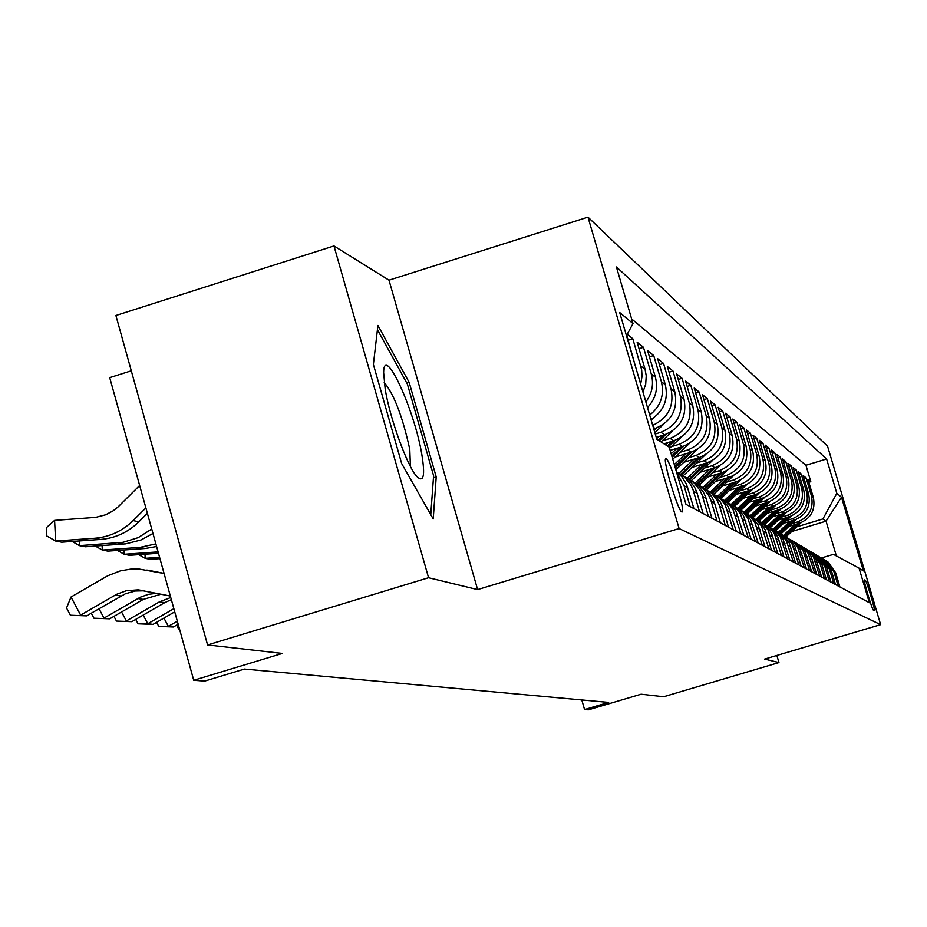 <?xml version="1.0" encoding="UTF-8"?>
<svg xmlns="http://www.w3.org/2000/svg" width="927" height="927" viewBox="0 0 927 927"><rect width="100%" height="100%" fill="white"/><g stroke="black" fill="none" stroke-linecap="round" stroke-linejoin="round"><path stroke-width="1.39" d="M681.797 511.913L682.11 511.959C685.795 512.249 670.233 460.105 666.223 458.726L665.829 458.668C662.226 458.598 677.985 511.171 681.797 511.913M131.286 370.8L109.71 377.637L193.731 680.279L204.647 681.102L244.415 669.062L608.657 702.411L584.566 709.561L588.378 709.85L641.09 694.207L663.616 696.756L778.958 662.562L776.861 655.447M333.975 245.956L115.898 315.493L207.578 644.937L428.564 577.73L477.614 589.595L679.109 528.541L587.985 217.15L388.992 280.186L333.975 245.956L428.564 577.73M679.109 528.541L880.65 624.647L827.556 446.2L587.985 217.15M788.807 526.455L799.364 523.268C811.044 518.436 815.702 509.838 813.35 497.463L807.985 479.41L810.801 481.669L808.831 482.272M791.728 523.709L797.405 521.994C809.155 517.127 813.836 508.483 811.473 496.038L806.084 477.88L804.057 478.494M806.084 477.88L803.188 475.551L808.622 493.871C811.009 506.409 806.281 515.134 794.439 520.035L783.651 523.292M778.356 520.035L789.375 516.71C801.38 511.739 806.177 502.886 803.755 490.163L798.251 471.588L801.229 473.987L799.144 474.612M772.898 516.687L784.161 513.28C796.339 508.239 801.206 499.259 798.75 486.351L793.164 467.509L796.235 469.966L794.091 470.626M767.266 513.245L778.796 509.757C791.148 504.636 796.084 495.528 793.593 482.422L787.927 463.303L791.09 465.841L788.877 466.513M761.473 509.699L773.257 506.13C785.806 500.928 790.812 491.681 788.286 478.378L782.539 458.981L785.795 461.588L783.524 462.283M755.493 506.038L767.568 502.388C780.302 497.104 785.378 487.706 782.817 474.218L776.988 454.52L780.337 457.208L777.996 457.926M749.329 502.272L761.693 498.529C774.613 493.152 779.781 483.627 777.174 469.919L771.264 449.919L774.717 452.7L772.295 453.43M742.967 498.39L755.632 494.543C768.761 489.097 773.999 479.41 771.357 465.493L765.354 445.18L768.923 448.042L766.432 448.807M736.409 494.381L749.375 490.441C762.712 484.891 768.043 475.053 765.354 460.916L759.259 440.279L762.944 443.245L760.372 444.021M729.619 490.244L742.921 486.2C756.478 480.557 761.89 470.557 759.167 456.2L752.967 435.226L756.768 438.286L754.114 439.097M722.608 485.968L736.258 481.82C750.024 476.084 755.528 465.922 752.759 451.322L746.467 430.012L750.395 433.164L747.649 434.01M715.354 481.553L729.364 477.289C743.361 471.461 748.958 461.125 746.142 446.281L739.746 424.612L743.813 427.88L740.974 428.749M707.857 476.999L722.237 472.608C736.467 466.675 742.156 456.165 739.306 441.067L732.805 419.039L737 422.411L734.068 423.315M700.082 472.272L714.868 467.764C729.34 461.727 735.123 451.032 732.226 435.667L725.609 413.268L729.955 416.756L726.919 417.683M692.029 467.393L707.231 462.747C721.959 456.605 727.846 445.713 724.891 430.093L718.17 407.289L722.666 410.904L719.526 411.866M683.686 462.33L699.317 457.556C714.311 451.298 720.302 440.209 717.301 424.299L710.464 401.101L715.123 404.844L711.855 405.841M675.03 457.092L691.125 452.167C706.374 445.794 712.481 434.496 709.422 418.309L702.469 394.682L707.301 398.564L703.917 399.607M670.163 450.395L682.62 446.582C698.158 440.082 704.369 428.587 701.264 412.086L694.184 388.031L699.19 392.051L695.679 393.129M663.964 443.801L673.79 440.777C689.618 434.149 695.945 422.434 692.782 405.632L685.574 381.113L690.777 385.296L687.139 386.42M656.223 437.335L664.624 434.763C680.742 427.996 687.197 416.049 683.975 398.923L676.64 373.94L682.04 378.286L678.263 379.456M653.755 428.911L655.088 428.494C671.53 421.6 678.112 409.421 674.833 391.947L667.347 366.478L672.967 370.997L669.027 372.214M650.997 419.491C663.802 411.136 668.564 399.537 665.308 384.693L657.683 358.714L663.523 363.419L659.433 364.682M647.509 407.567C655.667 398.795 658.297 388.656 655.389 377.15L647.614 350.638L653.709 355.528L649.445 356.849M642.979 392.075L645.702 384.16L646.235 375.829L645.065 369.282L637.139 342.225L643.477 347.312L639.027 348.691M627.231 334.276L632.817 338.749L628.182 340.197M865.331 580.429L864.416 579.896C862.967 579.224 872.272 610.314 873.512 610.302L874.381 610.731C875.818 611.403 866.606 580.615 865.331 580.429L864.346 580.731M791.716 531.519L826.05 521.171L822.933 518.935L836.814 493.315L826.606 458.969L616.409 266.976L633.002 323.581L619.676 312.492L656.779 439.213L669.201 447.138L685.968 504.323L869.352 602.712L859.074 568.147L833.443 554.358L821.322 557.996M836.814 493.315L841.473 497.196L863.408 570.905L859.074 568.147M655.25 434.01L660.858 432.283L664.624 434.763M662.145 440.858L670.163 438.401L673.79 440.777M671.275 446.698L679.132 444.288L682.62 446.582M680.07 452.318L687.764 449.954L691.125 452.167M688.541 457.729L696.073 455.424L699.317 457.556M696.71 462.955L704.103 460.696L707.231 462.747M704.601 467.996L711.843 465.783L714.868 467.764M712.214 472.863L719.317 470.696L722.237 472.608M719.572 477.556L726.548 475.435L729.364 477.289M726.687 482.11L733.524 480.024L736.258 481.82M733.57 486.501L740.279 484.462L742.921 486.2M740.221 490.765L746.826 488.761L749.375 490.441M746.675 494.891L753.153 492.921L755.632 494.543M752.921 498.877L759.294 496.953L761.693 498.529M758.97 502.758L765.238 500.858L767.568 502.388M764.845 506.513L770.997 504.647L773.257 506.13M770.546 510.151L776.594 508.32L778.796 509.757M776.073 513.685L782.029 511.889L784.161 513.28M781.438 517.127L787.301 515.354L789.375 516.71M786.652 520.464L792.423 518.714L794.439 520.035M810.801 481.669L805.934 465.25L631.623 318.9M635.285 365.829L626.722 335.226M632.817 338.749L641.669 369.861L642.029 376.397L640.661 384.16M643.477 347.312L651.31 374.033C653.975 384.149 652.156 393.442 645.852 401.912M653.709 355.528L661.391 381.715C664.543 395.238 660.65 406.35 649.7 415.053M663.523 363.419L671.067 389.085C674.369 405.899 668.263 417.996 652.724 425.389M672.967 370.997L680.36 396.165C683.605 413.43 677.104 425.47 660.858 432.283M682.04 378.286L689.306 402.978C692.492 419.908 686.107 431.715 670.163 438.401M690.777 385.296L697.904 409.537C701.032 426.153 694.775 437.741 679.132 444.288M699.19 392.051L706.2 415.852C709.271 432.156 703.129 443.535 687.764 449.954M707.301 398.564L714.184 421.936C717.208 437.95 711.171 449.12 696.073 455.424M715.123 404.844L721.89 427.799C724.856 443.535 718.923 454.497 704.103 460.696M722.666 410.904L729.317 433.465C732.237 448.923 726.42 459.699 711.843 465.783M729.955 416.756L736.501 438.935C739.375 454.126 733.651 464.717 719.317 470.696M737 422.411L743.431 444.218C746.258 459.155 740.638 469.572 726.548 475.435M743.813 427.88L750.14 449.317C752.921 464.021 747.382 474.253 733.524 480.024M750.395 433.164L756.629 454.265C759.364 468.726 753.918 478.784 740.279 484.462M756.768 438.286L762.909 459.05C765.598 473.268 760.244 483.176 746.826 488.761M762.944 443.245L768.981 463.674C771.646 477.683 766.362 487.428 753.153 492.921M768.923 448.042L774.879 468.158C777.486 481.947 772.295 491.542 759.294 496.953M774.717 452.7L780.58 472.515C783.164 486.084 778.043 495.539 765.238 500.858M780.337 457.208L786.119 476.733C788.657 490.105 783.628 499.41 770.997 504.647M785.795 461.588L791.496 480.823C793.999 493.998 789.028 503.164 776.594 508.32M791.09 465.841L796.71 484.798C799.178 497.776 794.288 506.814 782.029 511.889M796.235 469.966L801.774 488.645C804.207 501.449 799.387 510.348 787.301 515.354M801.229 473.987L806.687 492.399C809.097 505.018 804.335 513.79 792.423 518.714M838.147 585.968L833.964 571.866L826.235 560.951L823.014 559.039M839.885 586.895L835.714 572.863L828.031 562.017L825.563 560.476M835.517 584.555L831.299 570.325L823.5 559.329L820.986 557.764M818.39 556.281L821.658 558.228L829.491 569.294L833.732 583.604M831.032 582.144L826.745 567.718L818.842 556.559L816.281 554.96M813.639 553.454L816.942 555.424L824.891 566.652L829.202 581.171M826.409 579.676L822.064 565.03L814.057 553.709L811.438 552.086M808.738 550.545L812.098 552.538L820.163 563.929L824.52 578.657M821.646 577.115L815.725 558.46L811.473 552.735L806.444 549.12M803.697 547.544L809.468 551.553L813.257 556.409L819.711 576.073M816.757 574.485L810.743 555.551L806.42 549.746L801.31 546.061M798.506 544.462L804.358 548.517L808.205 553.454L814.752 573.419M811.704 571.785L805.099 551.635L801.218 546.663L796.015 542.909M793.153 541.275L799.097 545.4L802.991 550.406L809.642 570.673M806.49 568.993L799.792 548.529L795.853 543.477L790.546 539.665M787.626 537.996L793.663 542.179L797.626 547.254L804.369 567.845M801.125 566.107L794.833 546.281L790.314 540.198L784.914 536.316M781.924 534.601L788.054 538.854L792.075 544.022L798.923 564.925M795.586 563.129L789.201 542.99L784.613 536.814L779.097 532.863M776.05 531.113L781.461 534.682L786.363 540.673L793.315 561.913M789.862 560.059L782.84 538.61L778.715 533.315L773.095 529.294M783.941 556.895L777.857 537.115L774.184 531.368L770.001 527.509L775.47 531.125L780.453 537.22L787.521 558.807M777.834 553.616L771.646 533.5L767.915 527.66L763.663 523.743L770.128 528.228L774.346 533.639L781.531 555.597M771.507 550.221L765.215 529.769L761.426 523.825L757.104 519.85L762.886 523.651L768.031 529.954L775.331 552.272M750.406 515.875L757.139 520.534L761.507 526.13L768.923 548.83M764.972 546.71L758.054 524.833L753.072 518.123L746.977 513.767M743.419 511.727L750.314 516.478L754.74 522.179L762.295 545.273M758.193 543.083L750.58 519.734L746.096 513.987L739.873 509.537M736.177 507.428L743.234 512.283L747.741 518.077L755.424 541.588M751.183 539.317L743.431 515.551L738.865 509.699L732.504 505.157L747.44 491.032M728.68 502.967L734.984 507.092L740.488 513.836L748.298 537.764M743.906 535.412L736.015 511.217L731.368 505.25L724.868 500.615M720.893 498.355L728.298 503.431L732.967 509.433L740.916 533.813M736.351 531.356L728.321 506.721L723.593 500.65L716.942 495.91M712.817 493.558L720.406 498.749L725.169 504.867L733.257 529.699M728.518 527.162L722.504 506.826L720.337 502.052L715.528 495.864L708.715 491.02M704.427 488.575L711.241 493.002L717.058 500.128L719.248 504.948L725.296 525.435M720.383 522.793L714.253 502.063L712.04 497.196L707.139 490.893L700.163 485.945M695.713 483.407L702.712 487.938L708.634 495.203L710.87 500.105L717.034 520.997M711.913 518.251L705.679 497.115L703.419 492.156L698.425 485.725L691.275 480.661L712.539 460.464M686.64 478.019L693.836 482.666L699.873 490.082L702.145 495.076L708.437 516.385M703.106 513.523L696.745 491.97L694.45 486.907L689.352 480.348L682.017 475.157M677.197 472.411L684.601 477.185L690.766 484.74L693.072 489.85L699.491 511.577M693.941 508.61L686.409 483.964L681.855 476.814L676.455 471.866M676.872 473.291L684.068 485.771L690.163 506.582M796.652 526.86L822.933 518.935M193.731 680.279L282.376 653.431L207.578 644.937M880.65 624.647L764.601 659.085L778.958 662.562M581.797 699.955L584.566 709.561M836.363 555.922L826.05 521.171L841.473 497.196M805.934 465.25L826.606 458.969M767.486 526.026L766.896 525.597M761.067 522.202L760.476 521.785M633.002 323.581L626.467 335.69M477.614 589.595L388.992 280.186M401.658 463.535L433.222 518.946L436.211 476.895L409.155 382.364L377.926 325.447L373.384 364.462L401.658 463.535M406.826 383.094L409.155 382.364M433.442 477.741L436.211 476.895M794.926 524.612L783.477 535.424M801.102 522.666L785.922 536.988M797.232 523.917L784.427 536.003M785.007 536.385L798.68 523.477M421.878 454.809C414.636 409.989 383.848 343.048 383.627 372.515L385.203 389.259C389.966 418.761 407.416 466.687 416.872 476.536C423.593 483.025 425.261 475.783 421.878 454.809M410.406 466.432L409.78 449.433C402.619 416.698 394.091 394.369 384.207 382.469M377.44 329.641L407.37 384.091L433.593 475.736L430.765 514.636M789.955 521.391L778.332 532.365M796.316 519.375L780.858 533.964M792.318 520.673L779.283 532.99M779.874 533.384L793.813 520.232M784.833 518.077L773.025 529.236M791.391 515.98L775.632 530.87M787.266 517.347L773.987 529.885M774.624 530.267L788.807 516.884M779.561 514.67L767.533 526.049M786.339 512.492L770.291 527.648M782.075 513.917L768.576 526.663M769.236 527.057L783.651 513.442M774.138 511.171L761.924 522.712M781.137 508.9L764.81 524.334M776.722 510.383L763.002 523.349M763.674 523.755L778.344 509.896M768.553 507.556L756.142 519.282M775.795 505.192L759.132 520.939M771.218 506.745L757.266 519.931M758.008 520.302L772.886 506.235M762.794 503.825L750.198 515.736M770.291 501.368L753.257 517.463M765.54 503.002L751.391 516.374M752.133 516.779L767.266 502.48M756.861 499.989L744.103 512.063M764.624 497.417L747.185 513.906M759.688 499.132L745.32 512.724M746.061 513.164L761.473 498.599M750.743 496.026L737.811 508.263M758.784 493.338L740.928 510.232M753.663 495.145L739.028 508.981M739.769 509.468L755.493 494.589M744.427 491.947L731.287 504.369M752.77 489.12L734.497 506.409M733.257 505.667L749.329 490.453M737.904 487.729L724.52 500.395M746.571 484.763L727.869 502.469M741.021 486.779L725.76 501.217M726.583 501.704L742.967 486.188M731.171 483.373L717.51 496.304M740.186 480.244L720.997 498.402M734.381 482.388L718.842 497.104M719.688 497.602L736.409 481.773M724.207 478.865L710.314 492.028M733.593 475.574L713.987 494.137M727.533 477.845L711.693 492.851M712.562 493.373L729.619 477.208M717.011 474.207L702.875 487.602M726.791 470.719L706.71 489.757M720.453 473.152L704.288 488.471M705.227 488.958L722.62 472.492M709.561 469.386L695.169 483.025M719.781 465.69L699.132 485.261M713.118 468.297L696.687 483.871M697.66 484.392L715.366 467.602M701.855 464.392L687.208 478.286M705.54 463.268L688.819 479.12M689.792 479.688L707.869 462.55M693.871 459.224L679.016 473.315M705.065 455.03L683.106 475.852M697.683 458.054L680.627 474.242M681.588 474.867L700.105 457.301M685.586 453.859L674.311 464.566M697.347 449.363L675.841 469.78M689.549 452.654L674.902 466.559M675.262 467.811L692.075 451.855M677 448.297L671.171 453.836M689.398 443.454L672.759 459.259M681.113 447.046L671.774 455.91M672.156 457.208L683.744 446.211M668.089 442.527L665.632 444.867M681.148 437.301L669.549 448.332M672.365 441.217L667.37 445.968M668.46 446.652L675.099 440.348M658.842 436.536L656.606 438.656M672.585 430.893L661.021 441.924M663.28 435.169L658.124 440.07M659.248 440.788L666.131 434.253M663.686 424.218L654.868 432.7M654.195 430.406L656.826 427.903M654.416 417.266L651.275 420.429M179.514 629.051L178.644 628.946L176.594 625.122M179.479 628.935L178.644 628.946M177.324 621.171L168.355 626.351L173.361 626.988L178.169 624.219M173.361 626.988L158.772 626.42L156.582 622.33M163.928 618.089L168.355 626.351L158.772 626.42M173.859 608.668L147.799 623.72L153.025 624.381L174.739 611.843M153.025 624.381L138.065 623.801L135.713 619.41M143.187 615.099L147.799 623.72L138.065 623.801M159.12 558.703L160.139 559.271M144.994 554.219L145.203 558.332L159.595 557.312M138.726 554.659L145.203 558.332L150.313 559.317L159.965 558.633M123.998 549.989L124.218 554.276L158.088 551.889M117.486 550.453L124.218 554.276L129.548 555.308L158.471 553.268M171.344 599.618L164.728 602.643L131.819 621.669L116.466 621.067L113.963 616.362M170.753 597.509L159.456 601.843L126.373 620.974L121.564 611.971M131.819 621.669L116.466 621.067M102.097 545.574L102.329 550.047L139.884 547.393L155.875 543.906M95.319 546.049L102.329 550.047L107.891 551.125L145.261 548.483L156.593 546.513M161.124 594.184L143.291 599.398L109.687 618.83L93.928 618.205L91.252 613.164M156.686 593.292L148.297 594.358L140.301 597.22L103.998 618.112L98.98 608.691M109.687 618.83L93.928 618.205M163.117 573.199L164.033 573.292M79.247 540.962L79.479 545.644L123.071 542.307L138.227 537.637L151.738 529.004M72.179 541.461L79.479 545.644L85.284 546.768L125.678 543.859L140.974 540.001L152.967 533.465M144.264 590.8L135.33 591.009L125.504 593.709L86.57 615.876L70.394 615.227L66.547 607.996L71.008 597.023L107.845 575.725L120.371 570.87L130.927 569.085L138.946 569.027L164.091 573.489M170.348 596.038L138.169 589.85L126.292 590.731L116.651 594.288L80.637 615.111L71.008 597.023M86.57 615.876L70.394 615.227M150.452 570.708L164.056 573.384M139.653 485.481L117.787 507.196L112.885 510.997L105.608 514.809L95.748 517.359L54.589 520.383L55.62 541.032L94.786 538.251C109.502 537.011 122.306 531.125 133.164 520.568L145.875 507.915M94.786 538.251L100.637 539.433L61.68 542.202L55.62 541.032L46.756 535.945L46.35 527.695L54.589 520.383M100.637 539.433C115.284 538.216 128.019 532.353 138.818 521.866L147.381 513.338M653.292 427.312L655.088 428.494M797.405 521.994L799.364 523.268M811.473 496.038L813.35 497.463M640.812 366.038L645.065 369.282M651.31 374.033L655.389 377.15M661.391 381.715L665.308 384.693M671.067 389.085L674.833 391.947M680.36 396.165L683.975 398.923M689.306 402.978L692.782 405.632M697.904 409.537L701.264 412.086M706.2 415.852L709.422 418.309M714.184 421.936L717.301 424.299M721.89 427.799L724.891 430.093M729.317 433.465L732.226 435.667M736.501 438.935L739.306 441.067M743.431 444.218L746.142 446.281M750.14 449.317L752.759 451.322M756.629 454.265L759.167 456.2M762.909 459.05L765.354 460.916M768.981 463.674L771.357 465.493M774.879 468.158L777.174 469.919M780.58 472.515L782.817 474.218M786.119 476.733L788.286 478.378M791.496 480.823L793.593 482.422M796.71 484.798L798.75 486.351M801.774 488.645L803.755 490.163M806.687 492.399L808.622 493.871M833.964 571.866L835.714 572.863M829.491 569.294L831.299 570.325M824.891 566.652L826.745 567.718M820.163 563.929L822.064 565.03M815.285 561.136L817.255 562.26M810.256 558.251L812.284 559.41M805.076 555.273L807.174 556.467M799.734 552.202L801.89 553.442M794.23 549.039L796.455 550.314M788.541 545.771L790.835 547.092M782.666 542.399L785.042 543.767M776.594 538.911L779.051 540.325M770.325 535.308L772.863 536.768M763.836 531.577L766.455 533.083M757.116 527.718L759.827 529.282M750.152 523.732L752.967 525.342M742.944 519.583L745.864 521.264M735.47 515.285L738.495 517.023M727.707 510.835L730.847 512.631M719.653 506.2L722.909 508.077M711.276 501.391L714.659 503.338M702.562 496.397L706.096 498.413M693.5 491.183L697.174 493.291M684.068 485.771L687.88 487.961M164.728 602.643L159.456 601.843M139.884 547.393L145.261 548.483M143.291 599.398L137.787 598.564M117.833 542.921L123.43 544.056M120.904 595.991L115.145 595.122M152.468 571.067L146.883 570.059M133.164 520.568L138.818 521.866M826.235 560.951L828.031 562.017M821.658 558.228L823.5 559.329M816.942 555.424L818.842 556.559M812.098 552.538L814.057 553.709M807.104 549.572L809.12 550.765M801.959 546.513L804.033 547.753M796.652 543.361L798.796 544.636M791.183 540.105L793.396 541.426M785.54 536.756L787.823 538.112M779.723 533.292L782.075 534.694M773.709 529.711L776.131 531.159M747.544 514.161L750.325 515.818M740.418 509.92L743.292 511.634M733.037 505.539L736.015 507.312M725.377 500.986L728.471 502.828M717.428 496.258L720.65 498.17M709.178 491.356L712.515 493.338M700.615 486.258L704.08 488.32M691.693 480.962L695.308 483.106M682.411 475.447L686.177 477.672M143.801 590.754L138.169 589.85"/></g></svg>
